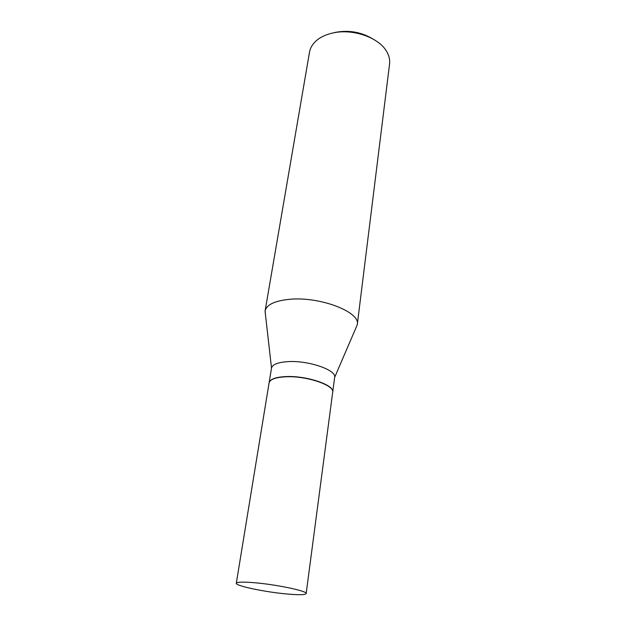 <?xml version="1.0" encoding="UTF-8"?>
<svg xmlns="http://www.w3.org/2000/svg" width="626" height="626" viewBox="0 0 626 626"><rect width="100%" height="100%" fill="white"/><g stroke="black" fill="none" stroke-linecap="round" stroke-linejoin="round"><path stroke-width="0.94" d="M253.835 582.665C276.191 584.449 307.82 591.124 306.161 593.558C305.371 594.888 299.165 595.052 287.53 594.051C265.76 592.196 235.18 585.842 236.299 583.244C236.863 581.969 242.708 581.781 253.835 582.665M236.299 583.244L269.078 382.909C269.994 379.348 275.604 377.306 285.918 376.782C306.607 375.717 334.793 385.311 332.68 392.299L306.161 593.558M269.094 382.815L269.188 382.384C270.416 379.012 276.003 377.079 285.949 376.578C306.231 375.545 333.994 384.779 332.735 391.766L332.696 392.205M269.11 382.713L271.512 368.072C272.482 364.387 278.077 362.235 288.281 361.617C308.79 360.373 336.678 370.099 334.644 377.392L332.711 392.103M334.315 32.63L335.121 32.435C348.439 29.868 360.858 31.942 372.36 38.663M265.455 314.628L265.103 310.919L309.518 52.13C310.246 47.975 312.421 44.243 316.044 40.94C320.144 37.294 325.536 34.688 332.226 33.131C352.094 28.201 378.675 37.302 386.563 51.355C389.075 55.565 390.076 59.76 389.575 63.954L357.266 324.784L355.889 327.985M265.103 310.919C266.582 304.666 274.751 300.793 289.603 299.306C319.894 296.278 360.717 312.108 357.297 324.526M334.644 377.392L357.266 324.784M271.512 368.072L265.064 311.169"/></g></svg>

